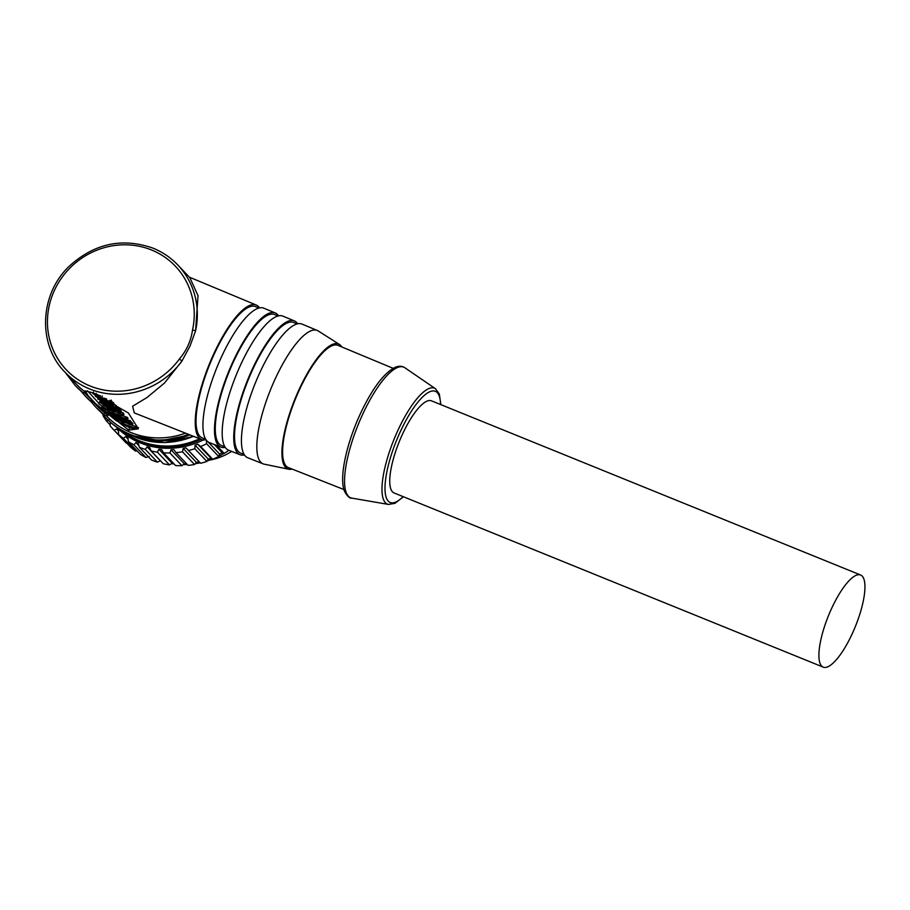 <?xml version="1.0" encoding="UTF-8"?>
<svg xmlns="http://www.w3.org/2000/svg" width="910" height="910" viewBox="0 0 910 910"><rect width="100%" height="100%" fill="white"/><g stroke="black" fill="none" stroke-linecap="round" stroke-linejoin="round"><path stroke-width="1.36" d="M123.828 424.697L129.777 427.814L136.227 429.099L135.328 428.144L123.487 423.81L121.269 421.478L116.81 419.26L118.346 421.284L108.097 414.05L116.241 420.682L125.227 425.323L136.227 429.099L136.705 427.461L135.795 426.506L128.572 424.06M136.307 428.928L138.457 427.541M128.719 430.157L138.354 428.815L128.39 412.992L93.4 392.927L85.221 390.868L88.02 395.531L95.664 403.733L128.719 430.157L129.777 427.814M831.069 609.632A49.709 14.492 112.1 0 0 823.231 667.144A49.709 14.492 112.1 0 0 852.784 632.53A49.709 14.492 112.1 0 0 860.621 575.018A49.709 14.492 112.1 0 0 831.069 609.632M860.621 575.018L431.465 400.832A49.709 14.492 112.1 0 0 401.913 435.446A49.709 14.492 112.1 0 0 394.075 492.958L823.231 667.144M341.773 346.938A67.431 19.656 112.1 0 0 339.441 344.458A67.431 19.656 112.1 0 0 298.423 390.936A67.431 19.656 112.1 0 0 288.8 469.241A67.431 19.656 112.1 0 0 292.19 469.094M288.8 469.241L264.162 464.157A71.981 20.976 -67.9 0 1 263.138 463.85A71.981 20.976 -67.9 0 1 274.445 380.551A71.981 20.976 -67.9 0 1 317.283 330.455A71.981 20.976 -67.9 0 1 318.227 330.944L339.441 344.458M393.12 368.322L337.997 345.368A65.952 19.224 112.1 0 0 298.742 391.277A65.952 19.224 112.1 0 0 288.39 467.592L343.923 489.546M259.486 307.899A72.584 21.158 112.1 0 0 256.199 305.009A72.584 21.158 112.1 0 0 212.997 355.537A72.584 21.158 112.1 0 0 201.599 439.519A72.584 21.158 112.1 0 0 205.978 439.746M153.176 248.237A77.816 73.79 136.5 0 1 177.859 265.049L189.871 277.698L198.016 295.693L195.582 330.876L189.963 346.153L181.977 360.997L164.551 382.974L146.965 397.556L132.61 406.213L134.248 412.89L201.599 439.519M82.969 392.494A79.545 75.428 136.5 0 1 75.018 385.283L75.78 386.079A79.545 75.428 -43.5 0 0 83.231 392.892L85.29 392.005L85.802 392.824L85.29 392.005A77.816 73.79 136.5 0 1 75.894 383.69L64.951 372.144A77.816 73.79 136.5 0 0 89.635 388.957A77.816 73.79 136.5 0 0 181.977 360.997L179.395 358.995C186.641 350.464 191.02 340.761 192.545 329.875A75.223 71.333 -43.5 0 0 151.549 249.988A75.223 71.333 -43.5 0 0 54.168 290.938A75.223 71.333 -43.5 0 0 90.135 386.011A75.223 71.333 -43.5 0 0 179.395 358.995M85.972 396.817L90.192 400.787A79.545 75.428 136.5 0 1 85.21 396.021L85.972 396.817A79.545 75.428 -43.5 0 0 90.966 401.606L93.605 401.72L92.081 400.047A77.816 73.79 136.5 0 1 86.086 394.439L84.664 392.927M96.164 407.566L103.467 414.073A79.545 75.428 136.5 0 1 95.413 406.77L96.164 407.566A79.545 75.428 -43.5 0 0 104.798 415.313L107.971 415.62L105.287 413.174A77.816 73.79 136.5 0 1 96.289 405.189L93.059 401.776M185.469 433.149A77.816 73.79 136.5 0 1 130.983 432.546A77.816 73.79 136.5 0 1 106.288 415.733L106.254 415.688M106.481 398.83L99.816 397.442L100.487 395.873L98.473 395.099M107.039 400.116L104.104 398.102L103.478 399.695L100.919 398.705L102.421 400.298L95.197 396.066L102.068 400.593L107.767 402.675L111.327 402.823L110.827 401.97L108.461 401.708M112.681 404.085L108.085 403.346L97.791 399.024L110.474 404.62L113.488 404.939L112.681 404.085L113.147 402.447L110.701 401.697M113.488 404.939L113.955 403.301L113.261 402.561M116.582 405.962L116.116 407.6L99.759 401.287L112.669 407.293L116.207 407.794L116.582 405.962L113.75 404.029M116.889 409.238L102.318 403.585L108.119 407.282L118.698 411.07L111.134 407.396L117.538 409.272L118.004 407.623L116.491 406.759M118.698 411.07L119.813 409.466L117.799 408.453M121.326 410.99L120.859 412.628L119.972 411.559L110.645 409.443L103.365 405.109L110.701 410.012L116.878 412.412L120.859 412.628L121.326 410.99L119.767 409.727M116.821 412.389L114.307 411.57M123.464 415.836L122.668 414.482L118.368 413.242C119.71 414.63 118.163 414.619 113.739 413.208L111.134 410.535L107.175 408.692L109.575 411.229L98.667 403.699L109.075 411.548L114.819 414.357L123.464 415.836L123.931 414.198L123.123 412.833L120.973 412.253M127.127 419.92L126.854 418.998L115.138 414.687L101.784 407.305L118.038 416.735L105.719 411.536L119.745 419.544L130.073 423.275L130.744 423.309L129.766 422.286L112.567 415.313L127.127 419.92L128.003 418.088L127.309 417.36L123.294 415.972M130.073 423.275L131.211 421.671L127.559 419.772L128.014 418.156M131.745 425.038L132.439 425.107L131.461 424.06L120.131 419.954L106.55 412.412L121.428 421.307L132.439 425.107L132.905 423.468L131.12 422.103M136.705 427.461L136.045 427.416L136.705 427.461L136.25 429.133M87.531 390.856L98.906 403.346M102.694 404.222L99.645 402.277L98.667 403.699M99.816 397.442L92.786 393.495L99.042 397.727L105.196 398.921L107.915 400.98L110.588 401.72L109.359 400.411M110.269 403.05L109.462 403.244M108.165 401.048L108.108 401.219C108.972 402.072 107.96 402.118 105.059 401.355L103.478 399.695M109.007 404.95L113.409 406.895L108.893 405.007M113.386 405.234L113.409 406.895M106.083 404.04L102.113 402.482L106.083 404.04M108.415 406.372L106.117 405.53L109.348 407.35L108.415 406.372M102.625 407.179L101.784 407.305L102.773 405.894M118.528 412.787L118.914 414.027M258.952 308.024L255.551 306.613A70.855 20.646 112.1 0 0 213.372 355.935A70.855 20.646 112.1 0 0 202.248 437.915L205.683 439.268M297.661 323.801A72.208 21.044 112.1 0 0 294.374 320.911A72.208 21.044 112.1 0 0 251.399 371.178A72.208 21.044 112.1 0 0 240.058 454.727A72.208 21.044 112.1 0 0 244.437 454.943M294.374 320.911L282.919 316.145A72.322 21.078 112.1 0 0 239.876 366.48A72.322 21.078 112.1 0 0 228.524 450.166L240.058 454.727M297.138 323.937L293.725 322.515A70.48 20.543 112.1 0 0 251.774 371.576A70.48 20.543 112.1 0 0 240.706 453.123L244.153 454.477M278.039 315.975L274.638 314.564A70.673 20.6 112.1 0 0 232.573 363.75A70.673 20.6 112.1 0 0 221.483 445.525L224.918 446.878M278.574 315.85A72.402 21.101 112.1 0 0 275.286 312.96A72.402 21.101 112.1 0 0 232.198 363.352A72.402 21.101 112.1 0 0 220.834 447.117A72.402 21.101 112.1 0 0 225.202 447.345M275.286 312.96L263.832 308.194A72.516 21.135 112.1 0 0 220.675 358.665A72.516 21.135 112.1 0 0 209.3 442.567L220.834 447.117M317.283 330.455L302.006 324.085A72.129 21.021 112.1 0 0 259.077 374.294A72.129 21.021 112.1 0 0 247.759 457.764L263.138 463.85M110.019 404.029L109.416 405.621M106.151 409.284L104.866 410.637M116.878 419.146L116.207 419.044M108.7 414.289L108.085 414.016M102.568 403.119L102.966 402.118M100.453 399.536L99.759 401.287M98.928 397.613L97.791 399.024L98.599 397.499M103.831 404.893L102.955 406.372M123.123 412.833L122.668 414.482M114.341 411.604L113.636 413.174M127.309 417.36L126.854 418.998M125.99 416.791L125.5 418.429M130.232 420.647L129.766 422.286M129.573 420.363L129.095 422.001M131.927 422.422L131.461 424.06M131.268 422.138L130.79 423.776M135.795 426.506L135.328 428.144M135.135 426.233L134.657 427.871M124.204 422.251L123.487 423.81M117.549 407.145L117.083 408.783M116.901 406.872L116.434 408.51M119.358 408.977L118.891 410.626M112.658 406.781L112.055 408.374M115.786 405.132L115.331 406.77M120.427 409.921L119.972 411.559M111.327 407.873L110.645 409.443M111.793 401.185L111.327 402.823M111.282 400.32L110.827 401.97M105.685 399.763L105.059 401.355M112.738 402.277L112.26 403.915M111.043 400.07L110.588 401.72M98.655 395.202L97.939 396.76M97.404 394.371L96.676 395.918M96.176 393.211L95.448 394.758M93.571 391.971L92.786 393.495M85.813 392.813L83.242 392.904L75.78 386.079M92.081 400.047L93.605 401.72M92.058 400.093L90.192 400.787M105.628 413.493L107.96 415.654M105.287 413.174L103.467 414.073M64.951 372.144C37.469 344.64 39.505 294.419 69.149 266.311C94.287 243.414 122.27 237.374 153.096 248.18C162.583 252.059 170.841 257.678 177.859 265.049A77.816 73.79 136.5 0 1 195.582 330.876L192.545 329.875M216.625 445.456L224.179 453.419A82.139 77.896 -43.5 0 0 228.911 450.313M214.396 444.58L222.108 452.714A79.545 75.428 136.5 0 1 219.629 454.101L218.684 456.49L206.604 443.75L206.411 440.167M224.179 453.419L222.108 452.714M208.071 441.919L219.629 454.101M206.604 443.75A82.139 77.896 136.5 0 1 200.666 446.503L212.747 459.243A82.139 77.896 -43.5 0 0 218.684 456.49M195.081 445.195A79.545 75.428 -43.5 0 0 197.72 444.205L210.938 458.128A79.545 75.428 136.5 0 1 208.288 459.129L206.888 461.45L194.808 448.71L195.081 445.195L208.288 459.129M212.747 459.243L210.938 458.128M197.72 444.205L200.666 446.503M194.808 448.71A82.139 77.896 136.5 0 1 188.552 450.53L200.632 463.27A82.139 77.896 -43.5 0 0 206.888 461.45M183.183 448.437A79.545 75.428 -43.5 0 0 185.936 447.857L199.142 461.791A79.545 75.428 136.5 0 1 196.401 462.371L194.547 464.544L182.466 451.804L183.183 448.437L196.401 462.371M200.632 463.27L199.142 461.791M185.936 447.857L188.552 450.53M182.466 451.804A82.139 77.896 136.5 0 1 176.062 452.634L188.143 465.374A82.139 77.896 -43.5 0 0 194.547 464.544M171.023 449.802L184.241 463.736L181.977 465.704L169.897 452.964L171.023 449.802A79.545 75.428 -43.5 0 0 173.81 449.654L176.062 452.634M186.482 463.622A79.545 75.428 136.5 0 1 184.241 463.736M169.897 452.964A82.139 77.896 136.5 0 1 163.493 452.793L175.573 465.533A82.139 77.896 -43.5 0 0 181.977 465.704M158.897 449.267L172.115 463.201L169.487 464.885L157.407 452.145L158.897 449.267A79.545 75.428 -43.5 0 0 161.65 449.551L163.493 452.793M173.514 463.361A79.545 75.428 136.5 0 1 172.115 463.201M157.407 452.145A82.139 77.896 136.5 0 1 151.162 450.973L163.243 463.713A82.139 77.896 -43.5 0 0 169.487 464.885M147.113 446.833L160.331 460.767L157.385 462.132L145.304 449.392L147.113 446.833A79.545 75.428 -43.5 0 0 149.763 447.549L151.162 450.973M145.304 449.392A82.139 77.896 136.5 0 1 139.367 447.242L151.447 459.982A82.139 77.896 -43.5 0 0 157.385 462.132M149.16 456.501L145.964 457.491L133.884 444.751L135.943 442.567A79.545 75.428 -43.5 0 0 138.422 443.705L139.367 447.242M135.943 442.567L138.968 445.763M133.884 444.751A82.139 77.896 136.5 0 1 128.401 441.691L140.481 454.431A82.139 77.896 -43.5 0 0 145.964 457.491M137.069 450.825L135.499 451.087L123.419 438.347L125.682 436.584A79.545 75.428 -43.5 0 0 127.935 438.097L128.401 441.691M125.682 436.584L128.06 439.098M123.419 438.347A82.139 77.896 136.5 0 1 118.539 434.445L130.619 447.174A82.139 77.896 -43.5 0 0 135.499 451.087M126.706 443.056L114.182 430.328L116.571 429.019A79.545 75.428 -43.5 0 0 118.539 430.874L118.539 434.445M116.571 429.019L118.539 431.09M114.182 430.328A82.139 77.896 136.5 0 1 113.443 429.554L125.523 442.294A82.139 77.896 -43.5 0 0 126.262 443.068M113.443 429.554A82.139 77.896 136.5 0 1 110.019 425.675L110.463 422.217M108.836 420.056L106.402 420.909L110.121 424.834M106.402 420.909A82.139 77.896 136.5 0 1 103.046 415.62L103.228 414.914M203.317 439.928A78.249 74.199 136.5 0 1 116.537 427.143M201.03 439.302A78.249 74.199 136.5 0 1 116.855 427.37M122.122 430.76A77.384 73.38 -43.5 0 0 199.654 438.745M171.455 463.622A78.249 74.199 -43.5 0 0 174.129 464.009M183.24 464.612A78.249 74.199 -43.5 0 0 187.323 464.521M195.24 463.725A78.249 74.199 -43.5 0 0 200.177 462.815M207.196 460.938A78.249 74.199 -43.5 0 0 212.462 459.072M218.775 456.263A78.249 74.199 -43.5 0 0 224.076 453.385M209.835 460.062A58.365 55.339 -43.5 0 0 231.675 451.405M440.554 404.518A60.026 17.495 112.1 0 0 399.672 433.08A60.026 17.495 112.1 0 0 385.055 490.74A60.026 17.495 112.1 0 0 403.153 496.644M403.46 496.769L394.917 503.332L388.536 504.436A62.562 18.234 -67.9 0 1 397.283 431.75A62.562 18.234 -67.9 0 1 435.492 388.741L404.87 367.754A70.502 20.543 112.1 0 0 361.805 416.223A70.502 20.543 112.1 0 0 351.954 498.145C349.793 498.635 347.324 496.382 344.56 491.4C339.009 478.569 345.993 445.354 359.53 415.551C371.451 389.73 383.212 373.703 394.826 367.469C398.66 365.763 402.015 365.865 404.87 367.754M188.45 434.32A79.545 75.428 136.5 0 1 130.653 434.514A79.545 75.428 136.5 0 1 105.412 417.326L101.021 412.23M105.412 417.326L106.174 418.122A79.545 75.428 -43.5 0 0 131.404 435.31A79.545 75.428 -43.5 0 0 189.826 434.866M130.335 434.878A77.816 73.79 -43.5 0 0 135.328 437.13A77.816 73.79 -43.5 0 0 193.443 436.299M118.675 408.704L118.209 410.342M108.665 401.742L108.085 403.346M102.364 395.952L101.761 397.556M388.536 504.436L351.954 498.145M189.928 434.912L160.444 440.838L131.461 435.344C121.769 431.385 113.34 425.641 106.174 418.122M129.948 434.707L135.465 437.221L164.392 442.601L193.705 436.402M102.762 405.86L101.761 407.271M105.856 409.182L104.855 410.592M131.233 421.717L130.756 423.355M132.905 423.48L132.439 425.118M119.836 409.5L119.369 411.138M118.016 407.669L117.561 409.307M98.587 397.477L97.779 399.001M65.497 372.725L75.018 385.283M80.728 390.822L85.21 396.021M90.932 401.572L95.413 406.77M256.199 305.009L189.36 277.163M440.861 404.643L439.314 394.019L435.492 388.741"/></g></svg>
